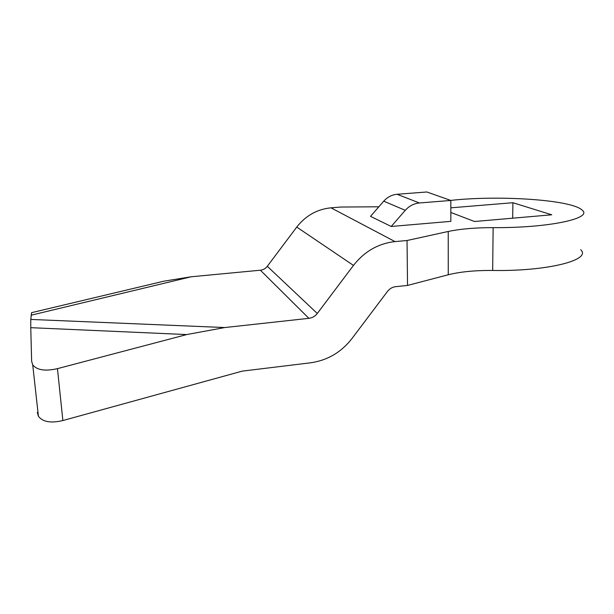 <?xml version="1.0" encoding="UTF-8"?>
<svg xmlns="http://www.w3.org/2000/svg" width="614" height="614" viewBox="0 0 614 614"><rect width="100%" height="100%" fill="white"/><g stroke="black" fill="none" stroke-linecap="round" stroke-linejoin="round"><path stroke-width="0.92" d="M450.722 200.41C497.87 195.091 571.12 199.596 582.026 210.026C593.561 218.3 549.039 228.078 493.134 227.633L492.666 270.459C547.941 271.442 592.034 259.899 580.691 249.721M492.666 270.459C475.098 270.321 460.293 271.756 448.258 274.765L407.535 285.433L395.669 286.661C392.377 287.068 389.66 288.649 387.495 291.404L351.899 338.629C341.184 352.344 327.392 360.403 310.531 362.813L242.231 371.132L62.874 420.544C50.816 423.384 42.665 421.948 38.413 416.254L32.719 364.869L31.636 361.301L30.761 327.676L186.733 334.569L224.793 327.546L308.88 318.336C312.303 317.891 315.105 316.271 317.292 313.478L353.464 265.417C364.486 251.402 378.339 243.466 395.025 241.601L407.036 240.511L448.228 231.47C460.4 228.915 475.366 227.641 493.134 227.633M37.316 412.431L38.413 416.254M186.733 334.569L57.455 368.646C45.221 371.416 36.97 370.158 32.719 364.869M450.845 200.456L426.845 191.982L397.081 194.277C391.885 194.761 387.442 197.063 383.742 201.169L370.518 216.351L391.202 226.474L405.271 210.326C409.2 205.959 413.913 203.51 419.4 202.973L450.845 200.456L450.837 221.347L391.202 226.474M378.846 206.795L340.993 207.033L331 207.824C317.146 209.221 305.726 215.629 296.754 227.065L267.305 266.299L317.292 313.478M450.845 212.459L474.469 221.501L551.748 214.8L512.913 202.72L450.845 207.824M512.913 202.72L512.667 218.193M31.598 312.664L30.784 319.433L30.761 327.676M31.514 312.687L163.846 281.181L191.192 276.776L260.382 270.214C263.214 269.884 265.524 268.579 267.305 266.299M163.846 281.181L160.691 281.933M407.036 240.511L407.535 285.433M448.228 231.47L448.258 274.765M57.455 368.646L62.874 420.544M331 207.824L395.025 241.601M397.081 194.277L419.4 202.973M383.742 201.169L405.271 210.326M30.784 319.433L224.793 327.546M296.754 227.065L353.464 265.417M260.382 270.214L308.88 318.336M191.192 276.776L31.03 315.22"/></g></svg>

